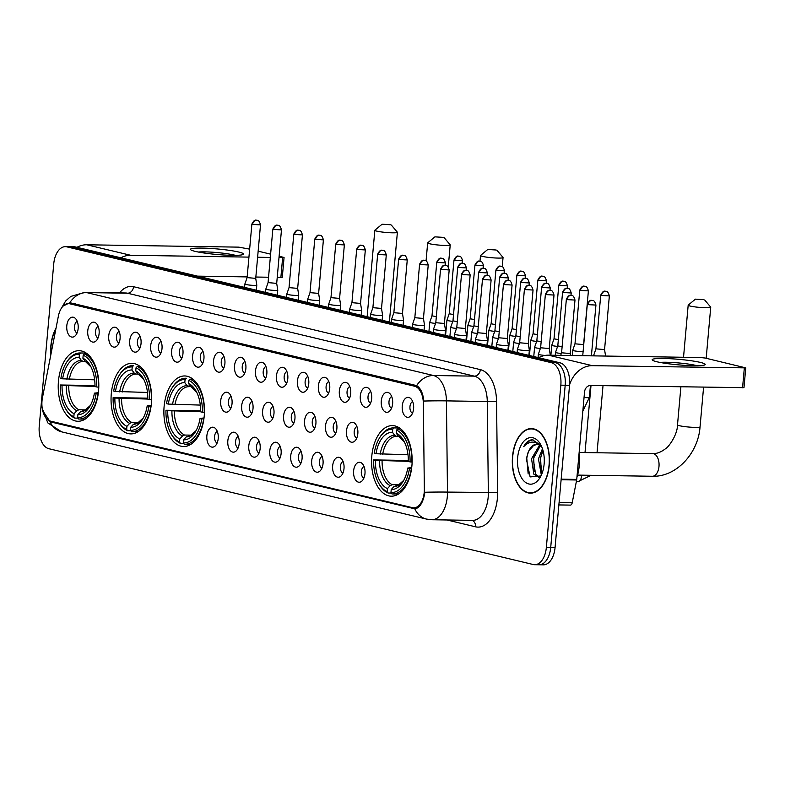 <?xml version="1.0" encoding="UTF-8"?>
<svg xmlns="http://www.w3.org/2000/svg" width="785" height="785" viewBox="0 0 785 785"><rect width="100%" height="100%" fill="white"/><g stroke="black" fill="none" stroke-linecap="round" stroke-linejoin="round"><path stroke-width="1.18" d="M204.228 416.04A35.296 20.292 -89.1 0 0 184.71 375.956A35.296 20.292 -89.1 0 0 164.114 406.444A35.296 20.292 -89.1 0 0 183.621 446.528A35.296 20.292 -89.1 0 0 204.228 416.04M151.397 403.411A35.296 20.292 -89.1 0 0 131.88 363.327A35.296 20.292 -89.1 0 0 111.284 393.815A35.296 20.292 -89.1 0 0 130.791 433.899A35.296 20.292 -89.1 0 0 151.397 403.411M98.567 390.773A35.296 20.292 -89.1 0 0 79.059 350.689A35.296 20.292 -89.1 0 0 58.453 381.186A35.296 20.292 -89.1 0 0 77.96 421.27A35.296 20.292 -89.1 0 0 98.567 390.773M411.909 465.691A35.296 20.292 -89.1 0 0 392.392 425.607A35.296 20.292 -89.1 0 0 371.796 456.105A35.296 20.292 -89.1 0 0 391.303 496.189A35.296 20.292 -89.1 0 0 411.909 465.691M381.274 400.968A9.989 5.74 90.9 0 1 389.517 393.305A9.989 5.74 90.9 0 1 392.628 403.686A9.989 5.74 90.9 0 1 389.232 411.418A9.989 5.74 90.9 0 1 383.433 410.339A9.989 5.74 90.9 0 1 381.274 400.968M391.705 396.562A5.995 3.444 -89.1 0 0 388.997 401.596A5.995 3.444 -89.1 0 0 391.519 408.229M360.305 395.954A9.989 5.74 90.9 0 1 368.548 388.29A9.989 5.74 90.9 0 1 371.658 398.672A9.989 5.74 90.9 0 1 368.263 406.404A9.989 5.74 90.9 0 1 362.474 405.325A9.989 5.74 90.9 0 1 360.305 395.954M370.736 391.548A5.995 3.444 -89.1 0 0 368.028 396.582A5.995 3.444 -89.1 0 0 370.559 403.215M339.346 390.94A9.989 5.74 90.9 0 1 347.578 383.286A9.989 5.74 90.9 0 1 350.699 393.658A9.989 5.74 90.9 0 1 347.304 401.39A9.989 5.74 90.9 0 1 341.504 400.311A9.989 5.74 90.9 0 1 339.346 390.94M349.776 386.534A5.995 3.444 -89.1 0 0 347.058 391.568A5.995 3.444 -89.1 0 0 349.59 398.211M318.376 385.935A9.989 5.74 90.9 0 1 326.619 378.272A9.989 5.74 90.9 0 1 329.729 388.644A9.989 5.74 90.9 0 1 326.334 396.386A9.989 5.74 90.9 0 1 320.545 395.297A9.989 5.74 90.9 0 1 318.376 385.935M328.807 381.53A5.995 3.444 -89.1 0 0 326.099 386.554A5.995 3.444 -89.1 0 0 328.63 393.197M297.417 380.921A9.989 5.74 90.9 0 1 305.65 373.258A9.989 5.74 90.9 0 1 308.77 383.629A9.989 5.74 90.9 0 1 305.375 391.372A9.989 5.74 90.9 0 1 299.576 390.282A9.989 5.74 90.9 0 1 297.417 380.921M307.838 376.515A5.995 3.444 -89.1 0 0 305.129 381.549A5.995 3.444 -89.1 0 0 307.661 388.183M276.448 375.907A9.989 5.74 90.9 0 1 284.69 368.243A9.989 5.74 90.9 0 1 287.801 378.615A9.989 5.74 90.9 0 1 284.405 386.357A9.989 5.74 90.9 0 1 278.606 385.268A9.989 5.74 90.9 0 1 276.448 375.907M286.878 371.501A5.995 3.444 -89.1 0 0 284.17 376.535A5.995 3.444 -89.1 0 0 286.692 383.168M255.488 370.893A9.989 5.74 90.9 0 1 263.721 363.229A9.989 5.74 90.9 0 1 266.841 373.611A9.989 5.74 90.9 0 1 263.446 381.343A9.989 5.74 90.9 0 1 257.647 380.264A9.989 5.74 90.9 0 1 255.488 370.893M265.909 366.487A5.995 3.444 -89.1 0 0 263.201 371.521A5.995 3.444 -89.1 0 0 265.732 378.154M234.519 365.879A9.989 5.74 90.9 0 1 242.761 358.215A9.989 5.74 90.9 0 1 245.872 368.597A9.989 5.74 90.9 0 1 242.477 376.329A9.989 5.74 90.9 0 1 236.677 375.25A9.989 5.74 90.9 0 1 234.519 365.879M244.949 361.473A5.995 3.444 -89.1 0 0 242.241 366.507A5.995 3.444 -89.1 0 0 244.763 373.14M213.549 360.864A9.989 5.74 90.9 0 1 221.792 353.211A9.989 5.74 90.9 0 1 224.902 363.583A9.989 5.74 90.9 0 1 221.507 371.315A9.989 5.74 90.9 0 1 215.718 370.235A9.989 5.74 90.9 0 1 213.549 360.864M223.98 356.459A5.995 3.444 -89.1 0 0 221.272 361.492A5.995 3.444 -89.1 0 0 223.804 368.136M192.59 355.85A9.989 5.74 90.9 0 1 200.823 348.197A9.989 5.74 90.9 0 1 203.943 358.568A9.989 5.74 90.9 0 1 200.548 366.301A9.989 5.74 90.9 0 1 194.749 365.221A9.989 5.74 90.9 0 1 192.59 355.85M203.021 351.454A5.995 3.444 -89.1 0 0 200.303 356.478A5.995 3.444 -89.1 0 0 202.834 363.121M171.621 350.846A9.989 5.74 90.9 0 1 179.863 343.182A9.989 5.74 90.9 0 1 182.974 353.554A9.989 5.74 90.9 0 1 179.579 361.296A9.989 5.74 90.9 0 1 173.789 360.207A9.989 5.74 90.9 0 1 171.621 350.846M182.051 346.44A5.995 3.444 -89.1 0 0 179.343 351.474A5.995 3.444 -89.1 0 0 181.875 358.107M150.661 345.832A9.989 5.74 90.9 0 1 158.894 338.168A9.989 5.74 90.9 0 1 162.014 348.54A9.989 5.74 90.9 0 1 158.619 356.282A9.989 5.74 90.9 0 1 152.82 355.193A9.989 5.74 90.9 0 1 150.661 345.832M161.082 341.426A5.995 3.444 -89.1 0 0 158.374 346.46A5.995 3.444 -89.1 0 0 160.905 353.093M129.692 340.818A9.989 5.74 90.9 0 1 137.934 333.154A9.989 5.74 90.9 0 1 141.045 343.536A9.989 5.74 90.9 0 1 137.65 351.268A9.989 5.74 90.9 0 1 131.851 350.179A9.989 5.74 90.9 0 1 129.692 340.818M140.123 336.412A5.995 3.444 -89.1 0 0 137.414 341.446A5.995 3.444 -89.1 0 0 139.936 348.079M108.732 335.803A9.989 5.74 90.9 0 1 116.965 328.14A9.989 5.74 90.9 0 1 120.085 338.521A9.989 5.74 90.9 0 1 116.69 346.254A9.989 5.74 90.9 0 1 110.891 345.174A9.989 5.74 90.9 0 1 108.732 335.803M119.153 331.398A5.995 3.444 -89.1 0 0 116.445 336.431A5.995 3.444 -89.1 0 0 118.977 343.065M87.763 330.789A9.989 5.74 90.9 0 1 96.005 323.126A9.989 5.74 90.9 0 1 99.116 333.507A9.989 5.74 90.9 0 1 95.721 341.239A9.989 5.74 90.9 0 1 89.922 340.16A9.989 5.74 90.9 0 1 87.763 330.789M98.194 326.383A5.995 3.444 -89.1 0 0 95.485 331.417A5.995 3.444 -89.1 0 0 98.007 338.05M66.794 325.775A9.989 5.74 90.9 0 1 75.036 318.121A9.989 5.74 90.9 0 1 78.147 328.493A9.989 5.74 90.9 0 1 74.752 336.225A9.989 5.74 90.9 0 1 68.962 335.146A9.989 5.74 90.9 0 1 66.794 325.775M77.224 321.369A5.995 3.444 -89.1 0 0 74.516 326.403A5.995 3.444 -89.1 0 0 77.048 333.046M402.244 405.982A9.989 5.74 90.9 0 1 410.476 398.319A9.989 5.74 90.9 0 1 413.597 408.7A9.989 5.74 90.9 0 1 410.202 416.433A9.989 5.74 90.9 0 1 404.403 415.343A9.989 5.74 90.9 0 1 402.244 405.982M412.665 401.577A5.995 3.444 -89.1 0 0 409.956 406.61A5.995 3.444 -89.1 0 0 412.488 413.244M346.479 430.916A9.989 5.74 90.9 0 1 354.722 423.262A9.989 5.74 90.9 0 1 357.832 433.634A9.989 5.74 90.9 0 1 354.437 441.366A9.989 5.74 90.9 0 1 348.648 440.287A9.989 5.74 90.9 0 1 346.479 430.916M356.91 426.51A5.995 3.444 -89.1 0 0 354.202 431.544A5.995 3.444 -89.1 0 0 356.733 438.187M325.52 425.902A9.989 5.74 90.9 0 1 333.753 418.248A9.989 5.74 90.9 0 1 336.873 428.62A9.989 5.74 90.9 0 1 333.478 436.352A9.989 5.74 90.9 0 1 327.679 435.273A9.989 5.74 90.9 0 1 325.52 425.902M335.951 421.506A5.995 3.444 -89.1 0 0 333.233 426.53A5.995 3.444 -89.1 0 0 335.764 433.173M304.551 420.897A9.989 5.74 90.9 0 1 312.793 413.234A9.989 5.74 90.9 0 1 315.904 423.606A9.989 5.74 90.9 0 1 312.509 431.348A9.989 5.74 90.9 0 1 306.719 430.259A9.989 5.74 90.9 0 1 304.551 420.897M314.981 416.492A5.995 3.444 -89.1 0 0 312.273 421.525A5.995 3.444 -89.1 0 0 314.805 428.159M283.591 415.883A9.989 5.74 90.9 0 1 291.824 408.22A9.989 5.74 90.9 0 1 294.944 418.591A9.989 5.74 90.9 0 1 291.549 426.334A9.989 5.74 90.9 0 1 285.75 425.244A9.989 5.74 90.9 0 1 283.591 415.883M294.012 411.477A5.995 3.444 -89.1 0 0 291.304 416.511A5.995 3.444 -89.1 0 0 293.835 423.144M262.622 410.869A9.989 5.74 90.9 0 1 270.864 403.205A9.989 5.74 90.9 0 1 273.975 413.587A9.989 5.74 90.9 0 1 270.58 421.319A9.989 5.74 90.9 0 1 264.78 420.23A9.989 5.74 90.9 0 1 262.622 410.869M273.052 406.463A5.995 3.444 -89.1 0 0 270.344 411.497A5.995 3.444 -89.1 0 0 272.866 418.13M241.662 405.855A9.989 5.74 90.9 0 1 249.895 398.191A9.989 5.74 90.9 0 1 253.015 408.573A9.989 5.74 90.9 0 1 249.62 416.305A9.989 5.74 90.9 0 1 243.821 415.226A9.989 5.74 90.9 0 1 241.662 405.855M252.083 401.449A5.995 3.444 -89.1 0 0 249.375 406.483A5.995 3.444 -89.1 0 0 251.907 413.116M220.693 400.841A9.989 5.74 90.9 0 1 228.935 393.177A9.989 5.74 90.9 0 1 232.046 403.559A9.989 5.74 90.9 0 1 228.651 411.291A9.989 5.74 90.9 0 1 222.852 410.212A9.989 5.74 90.9 0 1 220.693 400.841M231.124 396.435A5.995 3.444 -89.1 0 0 228.406 401.469A5.995 3.444 -89.1 0 0 230.937 408.102M353.623 470.892A9.989 5.74 90.9 0 1 361.856 463.228A9.989 5.74 90.9 0 1 364.976 473.61A9.989 5.74 90.9 0 1 361.581 481.342A9.989 5.74 90.9 0 1 355.782 480.263A9.989 5.74 90.9 0 1 353.623 470.892M364.054 466.486A5.995 3.444 -89.1 0 0 361.335 471.52A5.995 3.444 -89.1 0 0 363.867 478.153M332.654 465.878A9.989 5.74 90.9 0 1 340.896 458.224A9.989 5.74 90.9 0 1 344.007 468.596A9.989 5.74 90.9 0 1 340.611 476.328A9.989 5.74 90.9 0 1 334.822 475.249A9.989 5.74 90.9 0 1 332.654 465.878M343.084 461.472A5.995 3.444 -89.1 0 0 340.376 466.506A5.995 3.444 -89.1 0 0 342.908 473.149M311.694 460.864A9.989 5.74 90.9 0 1 319.927 453.21A9.989 5.74 90.9 0 1 323.047 463.582A9.989 5.74 90.9 0 1 319.652 471.324A9.989 5.74 90.9 0 1 313.853 470.235A9.989 5.74 90.9 0 1 311.694 460.864M322.115 456.468A5.995 3.444 -89.1 0 0 319.407 461.492A5.995 3.444 -89.1 0 0 321.938 468.135M290.725 455.859A9.989 5.74 90.9 0 1 298.967 448.196A9.989 5.74 90.9 0 1 302.078 458.568A9.989 5.74 90.9 0 1 298.683 466.31A9.989 5.74 90.9 0 1 292.884 465.22A9.989 5.74 90.9 0 1 290.725 455.859M301.155 451.453A5.995 3.444 -89.1 0 0 298.447 456.487A5.995 3.444 -89.1 0 0 300.969 463.121M269.765 450.845A9.989 5.74 90.9 0 1 277.998 443.182A9.989 5.74 90.9 0 1 281.118 453.553A9.989 5.74 90.9 0 1 277.723 461.295A9.989 5.74 90.9 0 1 271.924 460.206A9.989 5.74 90.9 0 1 269.765 450.845M280.186 446.439A5.995 3.444 -89.1 0 0 277.478 451.473A5.995 3.444 -89.1 0 0 280.01 458.106M248.796 445.831A9.989 5.74 90.9 0 1 257.038 438.167A9.989 5.74 90.9 0 1 260.149 448.549A9.989 5.74 90.9 0 1 256.754 456.281A9.989 5.74 90.9 0 1 250.955 455.192A9.989 5.74 90.9 0 1 248.796 445.831M259.227 441.425A5.995 3.444 -89.1 0 0 256.518 446.459A5.995 3.444 -89.1 0 0 259.04 453.092M227.827 440.817A9.989 5.74 90.9 0 1 236.069 433.153A9.989 5.74 90.9 0 1 239.18 443.535A9.989 5.74 90.9 0 1 235.785 451.267A9.989 5.74 90.9 0 1 229.995 450.188A9.989 5.74 90.9 0 1 227.827 440.817M238.257 436.411A5.995 3.444 -89.1 0 0 235.549 441.445A5.995 3.444 -89.1 0 0 238.081 448.078M206.867 435.803A9.989 5.74 90.9 0 1 215.1 428.149A9.989 5.74 90.9 0 1 218.22 438.521A9.989 5.74 90.9 0 1 214.825 446.253A9.989 5.74 90.9 0 1 209.026 445.173A9.989 5.74 90.9 0 1 206.867 435.803M217.298 431.397A5.995 3.444 -89.1 0 0 214.58 436.431A5.995 3.444 -89.1 0 0 217.111 443.064M424.342 489.153A17.976 10.342 90.9 0 1 424.224 492.283A17.976 10.342 90.9 0 1 413.724 507.826A17.976 10.342 90.9 0 1 412.41 507.659L50.633 421.152A17.976 10.342 90.9 0 1 42.439 397.848L58.384 316.09A17.976 10.342 90.9 0 1 68.452 303.618A17.976 10.342 90.9 0 1 69.767 303.785L414.598 386.23A17.976 10.342 90.9 0 1 423.341 403.353L424.342 489.153M549.235 465.269A32.293 18.575 -89.1 0 0 531.386 428.59A32.293 18.575 -89.1 0 0 512.527 456.487A32.293 18.575 -89.1 0 0 530.385 493.166A32.293 18.575 -89.1 0 0 549.235 465.269M56.049 328.101A32.293 18.575 -89.1 0 0 50.839 346.106A32.293 18.575 -89.1 0 0 50.77 355.134M63.143 306.052L69.845 302.696A23.305 18.909 -76.6 0 1 86.674 292.599L433.467 375.515A26.631 15.317 90.9 0 1 446.42 400.88L447.489 492.087A23.305 0.903 179.3 0 0 424.842 492.264L424.44 494.923C422.507 503.499 419.298 508.13 414.804 508.827L414.608 508.827M49.995 421.604A23.305 18.909 103.4 0 0 61.642 431.848L426.451 519.071A23.305 18.909 -76.6 0 1 414.804 508.827L51.604 422.163L49.995 421.604L42.704 410.653M537.588 564.592A19.978 11.49 -89.1 0 0 539.04 564.768L543.406 564.837A19.978 11.49 -89.1 0 0 555.064 547.577L569.547 385.307A19.978 11.49 -89.1 0 0 559.96 362.798L75.566 246.981L71.209 246.912A19.978 11.49 -89.1 0 0 69.757 246.735A19.978 11.49 -89.1 0 1 71.209 246.912L555.603 362.729L71.209 246.912L66.853 246.853A19.978 11.49 -89.1 0 0 65.391 246.667A19.978 11.49 -89.1 0 0 53.733 263.927L39.25 426.196A19.978 11.49 -89.1 0 0 48.837 448.706L533.231 564.523A19.978 11.49 -89.1 0 0 534.683 564.709A19.978 11.49 -89.1 0 0 546.35 547.449L560.833 385.17A19.978 11.49 -89.1 0 0 551.247 362.66L66.853 246.853M569.547 385.307L565.19 385.239A19.978 11.49 -89.1 0 0 555.603 362.729A19.978 11.49 -89.1 0 1 565.19 385.239L550.707 547.518L565.19 385.239L560.833 385.17M539.04 564.768A19.978 11.49 -89.1 0 0 550.707 547.518A19.978 11.49 -89.1 0 1 539.04 564.768L534.683 564.709M69.845 302.696L416.639 385.612C420.544 387.967 422.958 393.118 423.871 401.057A23.305 0.903 179.3 0 1 446.42 400.88L487.279 401.518A26.631 15.317 -89.1 0 0 474.317 376.143L127.523 293.227A26.631 15.317 -89.1 0 0 125.58 292.982L84.731 292.354A26.631 15.317 90.9 0 1 86.674 292.599L127.523 293.227A6.663 5.407 103.4 0 0 133.558 286.711L480.351 369.637A33.294 19.144 90.9 0 1 496.552 401.341L497.611 492.548A33.294 19.144 90.9 0 1 475.524 526.804L446.95 519.974M416.963 508.248L415.255 507.846M75.566 246.981A19.978 11.49 -89.1 0 0 74.114 246.794L65.391 246.667M512.723 456.536A31.959 18.379 -89.1 0 0 530.385 492.833A31.959 18.379 -89.1 0 0 549.049 465.22A31.959 18.379 -89.1 0 0 531.376 428.924A31.959 18.379 -89.1 0 0 512.723 456.536M576.926 477.329A33.294 19.144 -89.1 0 0 579.222 465.858A33.294 19.144 -89.1 0 0 579.026 453.789M541.346 475.111L538.461 458.882L542.455 448.745M542.023 473.492L540.188 458.911L543.004 450.551M539.423 477.623L533.839 474.169L531.543 458.774L539.53 445.173M539.53 477.525L535.576 474.199L533.27 458.803L540.345 445.723M541.11 445.497L532.338 439.698C528.933 440.012 526.048 442.338 523.693 446.655C529.796 440.405 535.861 440.601 541.895 447.244A16.652 9.577 -89.1 0 0 536.587 444.32A16.652 9.577 -89.1 0 0 528.58 451.444L533.515 445.556L537.087 444.349M528.58 451.444L526.313 458.646L530.12 476.917L540.953 475.955M544.133 464.043A23.305 13.404 -89.1 0 0 540.561 444.447A23.305 13.404 -89.1 0 0 526.853 438.776A23.305 13.404 -89.1 0 0 517.639 457.714A23.305 13.404 -89.1 0 0 524.615 481.676A23.305 13.404 -89.1 0 0 540.041 477.604A23.305 13.404 -89.1 0 0 544.133 464.043M523.693 446.655L528.668 441.258L532.976 439.728M528.168 473.963L526.774 458.116L527.962 452.759M534.349 471.726L533.692 458.224L534.82 453.063M541.267 471.834L540.61 458.332L541.738 453.161M700.475 362.435A26.631 2.767 -174.9 0 1 704.734 364.927A26.631 2.767 -174.9 0 1 684.167 365.3A26.631 2.767 -174.9 0 1 656.898 361.767A26.631 2.767 -174.9 0 1 652.551 360.266A26.631 2.767 -174.9 0 1 668.604 358.637A26.631 2.767 -174.9 0 1 700.475 362.435M697.051 365.731A21.313 2.218 5.1 0 0 695.853 365.417A21.313 2.218 5.1 0 0 659.969 362.415M569.586 384.787A26.631 21.617 -76.6 0 1 592.341 365.673L745.75 367.871L705.048 358.019L700.426 357.528L548.45 355.173L592.341 365.673M538.647 357.705A26.631 21.617 -76.6 0 1 548.45 355.173M745.75 367.871L743.984 387.662L590.575 385.464A6.663 5.407 103.4 0 0 584.54 391.97L576.74 479.419A3.326 1.913 90.9 0 1 576.661 479.988L572.206 502.792A3.326 1.913 90.9 0 1 570.342 505.108A3.326 1.913 90.9 0 1 570.096 505.079M55.902 328.846A31.959 18.379 -89.1 0 0 51.035 346.146A31.959 18.379 -89.1 0 0 50.917 354.398M703.86 299.664L695.432 299.144L703.86 299.664M704.665 299.968L710.68 307.082A11.324 1.177 -174.9 0 1 710.729 307.21A11.324 1.177 -174.9 0 1 702.771 307.622A11.324 1.177 -174.9 0 1 690.192 306.062A11.324 1.177 -174.9 0 1 688.18 305.198A11.324 1.177 -174.9 0 1 688.249 305.08L695.432 299.144M375.986 453.74L374.229 453.318A31.694 18.222 -89.1 0 1 379.39 438.158A31.694 18.222 -89.1 0 1 392.745 429.218L392.471 432.27A28.633 16.465 -89.1 0 0 375.986 453.74L407.994 454.741M398.554 436.362L396.513 436.332L394.678 435.332L392.471 432.27M378.694 483.246L379.233 484.208A33.029 18.987 -89.1 0 0 388.143 493.019L387.172 491.675A31.694 18.222 -89.1 0 1 378.694 483.246A31.694 18.222 -89.1 0 1 373.64 459.912L408.318 460.461M391.303 493.068L388.143 493.019M392.745 429.218L393.952 427.913A33.029 18.987 -89.1 0 0 393.452 427.894A33.029 18.987 -89.1 0 0 379.96 437.216L379.39 438.158M393.952 427.913L399.526 428.002M400.693 428.865L397.74 428.816L396.533 430.131A31.694 18.222 -89.1 0 1 410.055 461.884L411.909 462.08A33.029 18.987 -89.1 0 0 397.74 428.816M373.64 459.912L375.397 460.334A28.633 16.465 -89.1 0 0 387.447 488.623L387.172 491.675M410.055 461.884L408.308 461.462A28.633 16.465 -89.1 0 0 403.735 440.709A28.633 16.465 -89.1 0 0 396.258 433.183L396.533 430.131M387.447 488.623L390.184 485.64L392.196 484.698L399.045 484.806M408.308 461.354L375.397 460.334M396.258 433.183L398.456 436.234L400.301 437.235M411.566 468.684L409.466 468.478A31.694 18.222 -89.1 0 1 390.959 492.578L391.931 493.922A33.029 18.987 -89.1 0 0 392.431 493.942A33.029 18.987 -89.1 0 0 411.32 468.684M390.959 492.578L391.224 489.526A28.633 16.465 -89.1 0 0 403.107 481.45A28.633 16.465 -89.1 0 0 407.719 468.066L409.466 468.478M393.972 486.553A25.611 14.729 -89.1 0 0 403.745 480.322L398.387 485.11L393.972 486.553L391.224 489.526M407.719 468.066L411.703 467.615M496.169 250.003L487.75 249.483L496.169 250.003M496.983 250.307L502.999 257.421A11.324 1.177 -174.9 0 1 503.048 257.549A11.324 1.177 -174.9 0 1 495.09 257.971A11.324 1.177 -174.9 0 1 482.51 256.401A11.324 1.177 -174.9 0 1 480.498 255.537A11.324 1.177 -174.9 0 1 480.567 255.419L487.75 249.483M168.304 404.079L166.548 403.667A31.694 18.222 -89.1 0 1 171.709 388.497A31.694 18.222 -89.1 0 1 185.064 379.567L184.789 382.619A28.633 16.465 -89.1 0 0 168.304 404.079L200.312 405.089M190.873 386.711L186.987 385.671L184.789 382.619M171.012 433.595L171.542 434.547A33.029 18.987 -89.1 0 0 180.462 443.358L179.49 442.014A31.694 18.222 -89.1 0 1 171.012 433.595A31.694 18.222 -89.1 0 1 165.959 410.261L200.636 410.8M183.621 443.407L180.462 443.358M185.064 379.567L186.271 378.252A33.029 18.987 -89.1 0 0 185.77 378.233A33.029 18.987 -89.1 0 0 172.278 387.564L171.709 388.497M186.271 378.252L185.77 378.233M193.012 379.204L190.058 379.165L188.842 380.47A31.694 18.222 -89.1 0 1 202.373 412.233L204.228 412.429A33.029 18.987 -89.1 0 0 190.058 379.165M165.959 410.261L167.715 410.673A28.633 16.465 -89.1 0 0 179.765 438.962L179.49 442.014M202.373 412.233L200.626 411.811A28.633 16.465 -89.1 0 0 196.054 391.058A28.633 16.465 -89.1 0 0 188.577 383.522L188.842 380.47M179.765 438.962L182.503 435.989L184.514 435.047L191.363 435.145M200.626 411.703L167.715 410.673M188.577 383.522L190.775 386.573L192.61 387.584M203.884 419.023L201.784 418.827A31.694 18.222 -89.1 0 1 183.268 442.926L184.239 444.261A33.029 18.987 -89.1 0 0 184.75 444.281A33.029 18.987 -89.1 0 0 203.639 419.023M183.268 442.926L183.543 439.865A28.633 16.465 -89.1 0 0 195.426 431.789A28.633 16.465 -89.1 0 0 200.038 418.405L201.784 418.827M186.28 436.892A25.611 14.729 -89.1 0 0 196.064 430.661L190.706 435.449L186.28 436.892L183.543 439.865M200.038 418.405L204.021 417.954M443.348 237.374L434.919 236.854L443.348 237.374M444.153 237.678L450.168 244.792A11.324 1.177 -174.9 0 1 450.217 244.92A11.324 1.177 -174.9 0 1 442.259 245.332A11.324 1.177 -174.9 0 1 429.68 243.772A11.324 1.177 -174.9 0 1 427.668 242.908A11.324 1.177 -174.9 0 1 427.737 242.791L434.919 236.854M115.474 391.45L113.717 391.028A31.694 18.222 -89.1 0 1 118.878 375.868A31.694 18.222 -89.1 0 1 132.233 366.938L131.958 369.99A28.633 16.465 -89.1 0 0 115.474 391.45L147.482 392.461M138.042 374.072L136.001 374.043L134.166 373.042L131.958 369.99M118.182 420.956L118.721 421.918A33.029 18.987 -89.1 0 0 127.631 430.729L126.66 429.385A31.694 18.222 -89.1 0 1 118.182 420.956A31.694 18.222 -89.1 0 1 113.128 397.632L147.806 398.172M130.791 430.779L127.631 430.729M132.233 366.938L133.44 365.624A33.029 18.987 -89.1 0 0 132.94 365.604A33.029 18.987 -89.1 0 0 119.448 374.926L118.878 375.868M133.44 365.624L132.94 365.604M140.181 366.575L137.228 366.526L136.021 367.841A31.694 18.222 -89.1 0 1 149.542 399.594L151.397 399.8A33.029 18.987 -89.1 0 0 137.228 366.526M113.128 397.632L114.885 398.044A28.633 16.465 -89.1 0 0 126.935 426.334L126.66 429.385M149.542 399.594L147.796 399.182A28.633 16.465 -89.1 0 0 143.223 378.429A28.633 16.465 -89.1 0 0 135.746 370.893L136.021 367.841M126.935 426.334L129.672 423.36L131.684 422.409L138.533 422.516M147.796 399.065L114.885 398.044M135.746 370.893L137.944 373.945L139.789 374.945M151.054 406.394L148.954 406.198A31.694 18.222 -89.1 0 1 130.447 430.288L131.419 431.632A33.029 18.987 -89.1 0 0 131.919 431.652A33.029 18.987 -89.1 0 0 150.808 406.394M130.447 430.288L130.712 427.236A28.633 16.465 -89.1 0 0 142.595 419.161A28.633 16.465 -89.1 0 0 147.207 405.776L148.954 406.198M143.243 418.022L137.875 422.821L133.46 424.263L130.712 427.236M147.207 405.776L151.191 405.325M390.518 224.745L382.089 224.225L390.518 224.745M391.322 225.05L397.338 232.164A11.324 1.177 -174.9 0 1 397.387 232.291A11.324 1.177 -174.9 0 1 389.438 232.703A11.324 1.177 -174.9 0 1 376.849 231.143A11.324 1.177 -174.9 0 1 374.837 230.28A11.324 1.177 -174.9 0 1 374.916 230.162L382.089 224.225M62.643 378.821L60.887 378.399A31.694 18.222 -89.1 0 1 66.048 363.239A31.694 18.222 -89.1 0 1 79.403 354.3L79.128 357.352A28.633 16.465 -89.1 0 0 62.643 378.821L94.651 379.822M85.222 361.443L83.171 361.414L81.336 360.413L79.128 357.352M65.351 408.328L65.891 409.279A33.029 18.987 -89.1 0 0 74.801 418.101L73.829 416.757A31.694 18.222 -89.1 0 1 65.351 408.328A31.694 18.222 -89.1 0 1 60.298 384.993L94.975 385.543M77.97 418.15L74.801 418.101M79.403 354.3L80.61 352.995A33.029 18.987 -89.1 0 0 80.109 352.975A33.029 18.987 -89.1 0 0 66.617 362.297L66.048 363.239M80.61 352.995L86.193 353.083M87.351 353.947L84.397 353.898L83.19 355.203A31.694 18.222 -89.1 0 1 96.712 386.966L98.567 387.162A33.029 18.987 -89.1 0 0 84.397 353.898M60.298 384.993L62.054 385.415A28.633 16.465 -89.1 0 0 74.104 413.705L73.829 416.757M96.712 386.966L94.965 386.544A28.633 16.465 -89.1 0 0 90.393 365.79A28.633 16.465 -89.1 0 0 82.916 358.264L83.19 355.203M74.104 413.705L76.842 410.722L78.853 409.78L85.702 409.888M94.965 386.436L62.054 385.415M82.916 358.264L85.114 361.316L86.958 362.317M98.223 393.766L96.123 393.56A31.694 18.222 -89.1 0 1 77.617 417.659L78.588 419.004A33.029 18.987 -89.1 0 0 79.089 419.023A33.029 18.987 -89.1 0 0 97.978 393.766M77.617 417.659L77.882 414.608A28.633 16.465 -89.1 0 0 89.765 406.522A28.633 16.465 -89.1 0 0 94.377 393.148L96.123 393.56M80.629 411.634A25.611 14.729 -89.1 0 0 90.403 405.403L85.045 410.192L80.629 411.634L77.882 414.608M94.377 393.148L98.36 392.696M593.646 355.87L593.695 355.281A5.995 0.618 5.1 0 0 593.695 355.281A5.995 0.618 5.1 0 0 594.765 355.742A5.995 0.618 5.1 0 0 595.55 355.899M601.506 295.464L609.356 295.906C607.649 289.694 605.677 291.843 606.049 291.313A4.327 3.513 -76.6 0 0 605.431 291.235A4.327 3.513 103.4 0 0 601.506 295.464L600.741 295.14L595.943 348.834L604.568 349.59M572.265 355.546L572.736 350.267A5.995 0.618 5.1 0 0 572.736 350.267A5.995 0.618 5.1 0 0 573.796 350.728A5.995 0.618 5.1 0 0 582.107 351.621A5.995 0.618 5.1 0 0 583.098 351.611M580.537 290.45L588.397 290.892C586.689 284.69 584.707 286.829 585.09 286.299A4.327 3.513 -76.6 0 0 584.462 286.221A4.327 3.513 103.4 0 0 580.537 290.45L579.772 290.126L574.983 343.82L583.598 344.576L583.687 345.086M550.874 355.212L551.767 345.253A5.995 0.618 5.1 0 0 551.767 345.253A5.995 0.618 5.1 0 0 552.836 345.714A5.995 0.618 5.1 0 0 557.615 346.401M554.014 338.796L558.351 339.65M529.443 355.507L530.797 340.248A5.995 0.618 5.1 0 0 530.797 340.248A5.995 0.618 5.1 0 0 531.867 340.7A5.995 0.618 5.1 0 0 536.646 341.387M538.608 280.431L546.468 280.873C544.751 274.662 542.778 276.811 543.161 276.271A4.327 3.513 -76.6 0 0 542.533 276.192A4.327 3.513 103.4 0 0 538.608 280.431L537.843 280.098L533.044 333.792L537.382 334.636M517.649 275.417L525.499 275.859C523.791 269.647 521.819 271.796 522.192 271.267A4.327 3.513 -76.6 0 0 521.574 271.188A4.327 3.513 103.4 0 0 517.649 275.417L516.873 275.084L512.085 328.787L509.838 335.215A5.995 0.618 5.1 0 0 509.838 335.234A5.995 0.618 5.1 0 0 510.907 335.686A5.995 0.618 5.1 0 0 515.686 336.382M512.085 328.787L516.412 329.622M496.679 270.403L504.529 270.845C502.822 264.633 500.85 266.782 501.232 266.252A4.327 3.513 -76.6 0 0 500.604 266.174A4.327 3.513 103.4 0 0 496.679 270.403L495.914 270.069L491.116 323.773L488.878 330.2A5.995 0.618 5.1 0 0 488.869 330.22A5.995 0.618 5.1 0 0 489.938 330.671A5.995 0.618 5.1 0 0 494.717 331.368M491.116 323.773L495.453 324.607M466.545 340.464L467.909 325.206A5.995 0.618 5.1 0 0 467.909 325.206A5.995 0.618 5.1 0 0 468.969 325.667A5.995 0.618 5.1 0 0 473.748 326.354M475.72 265.389L483.57 265.83C481.862 259.619 479.89 261.768 480.263 261.238A4.327 3.513 -76.6 0 0 479.635 261.16A4.327 3.513 103.4 0 0 475.72 265.389L474.945 265.065L470.156 318.759L474.483 319.593M445.576 335.45L446.94 320.192A5.995 0.618 5.1 0 0 446.94 320.192A5.995 0.618 5.1 0 0 448.009 320.653A5.995 0.618 5.1 0 0 452.788 321.34M454.75 260.375L462.6 260.816C460.893 254.605 458.921 256.754 459.294 256.224A4.327 3.513 -76.6 0 0 458.675 256.146A4.327 3.513 103.4 0 0 454.75 260.375L453.985 260.051L449.187 313.745L453.524 314.579M563.355 292.53L571.205 292.972C569.498 286.76 567.526 288.909 567.898 288.38A4.327 3.513 -76.6 0 0 567.27 288.301A4.327 3.513 103.4 0 0 563.355 292.53L562.58 292.206L557.792 345.9L555.544 352.328A5.995 0.618 5.1 0 0 555.544 352.347A5.995 0.618 5.1 0 0 556.604 352.808A5.995 0.618 5.1 0 0 561.334 353.486M557.792 345.9L562.119 346.735M533.761 356.537L534.575 347.333A5.995 0.618 5.1 0 0 534.575 347.333A5.995 0.618 5.1 0 0 535.645 347.794A5.995 0.618 5.1 0 0 540.374 348.481M542.386 287.516L550.236 287.958C548.529 281.746 546.556 283.895 546.929 283.365A4.327 3.513 -76.6 0 0 546.311 283.287A4.327 3.513 103.4 0 0 542.386 287.516L541.621 287.192L536.822 340.886L541.159 341.72M512.791 351.523L513.616 342.319A5.995 0.618 5.1 0 0 513.616 342.319A5.995 0.618 5.1 0 0 514.675 342.78A5.995 0.618 5.1 0 0 519.405 343.467M521.426 282.512L529.276 282.943C527.569 276.742 525.587 278.881 525.97 278.351A4.327 3.513 -76.6 0 0 525.342 278.273A4.327 3.513 103.4 0 0 521.426 282.512L520.651 282.178L515.863 335.872L520.19 336.716M491.822 346.509L492.646 337.305A5.995 0.618 5.1 0 0 492.646 337.305A5.995 0.618 5.1 0 0 493.716 337.766A5.995 0.618 5.1 0 0 498.446 338.453M494.893 330.848L499.231 331.702M470.863 341.495L471.677 332.3A5.995 0.618 5.1 0 0 471.677 332.3A5.995 0.618 5.1 0 0 472.747 332.752A5.995 0.618 5.1 0 0 477.476 333.439M479.488 272.483L487.348 272.925C485.63 266.714 483.658 268.863 484.041 268.323A4.327 3.513 -76.6 0 0 483.413 268.244A4.327 3.513 103.4 0 0 479.488 272.483L478.722 272.15L473.924 325.844L478.261 326.688M458.528 267.469L466.378 267.911C464.671 261.699 462.699 263.848 463.072 263.318A4.327 3.513 -76.6 0 0 462.453 263.24A4.327 3.513 103.4 0 0 458.528 267.469L457.753 267.135L452.965 320.839L450.718 327.266A5.995 0.618 5.1 0 0 450.718 327.286A5.995 0.618 5.1 0 0 451.787 327.738A5.995 0.618 5.1 0 0 456.507 328.424M452.965 320.839L457.292 321.673M437.559 262.455L445.409 262.897C443.702 256.685 441.729 258.834 442.112 258.304A4.327 3.513 -76.6 0 0 441.484 258.226A4.327 3.513 103.4 0 0 437.559 262.455L436.794 262.131L431.995 315.825L429.758 322.252A5.995 0.618 5.1 0 0 429.748 322.272A5.995 0.618 5.1 0 0 430.818 322.733A5.995 0.618 5.1 0 0 435.547 323.41M431.995 315.825L436.332 316.659M238.797 252.054A26.631 2.767 -174.9 0 1 243.046 254.536A26.631 2.767 -174.9 0 1 222.479 254.919A26.631 2.767 -174.9 0 1 195.21 251.377A26.631 2.767 -174.9 0 1 190.863 249.885A26.631 2.767 -174.9 0 1 206.916 248.246A26.631 2.767 -174.9 0 1 238.797 252.054M235.363 255.341A21.313 2.218 5.1 0 0 234.165 255.027A21.313 2.218 5.1 0 0 198.291 252.034M120.861 257.814A26.631 21.617 -76.6 0 1 130.663 255.282L248.933 257.117M76.959 247.314A26.631 21.617 -76.6 0 1 86.762 244.783L238.738 247.138L249.65 249.139M257.617 257.245L270.315 257.451M278.999 257.578L284.062 257.48L279.117 256.185M258.157 251.171L270.609 254.154M284.062 257.48L282.296 277.272L277.233 277.37M268.548 277.233L255.851 277.036M247.167 276.909L197.496 276.134M561.589 352.779L570.204 353.544L570.518 355.517M538.068 357.567L538.373 354.231A5.995 0.618 5.1 0 0 538.373 354.231A5.995 0.618 5.1 0 0 539.432 354.683A5.995 0.618 5.1 0 0 545.035 355.438M546.164 294.611L554.014 295.052C552.306 288.841 550.334 290.99 550.707 290.46A4.327 3.513 -76.6 0 0 550.089 290.381A4.327 3.513 103.4 0 0 546.164 294.611L545.389 294.277L540.62 347.775L549.235 348.54L550.295 355.203M525.194 289.596L533.044 290.038C531.337 283.827 529.365 285.976 529.747 285.446A4.327 3.513 -76.6 0 0 529.119 285.367A4.327 3.513 103.4 0 0 525.194 289.596L524.429 289.272L519.65 342.77L517.413 349.197A5.995 0.618 5.1 0 0 517.403 349.217A5.995 0.618 5.1 0 0 518.473 349.668A5.995 0.618 5.1 0 0 526.784 350.561A5.995 0.618 5.1 0 0 529.345 350.277A5.995 0.618 5.1 0 0 529.345 350.267L528.894 355.37M519.65 342.77L528.276 343.526L529.345 350.267M504.235 284.582L512.085 285.024C510.378 278.812 508.405 280.961 508.778 280.431A4.327 3.513 -76.6 0 0 508.16 280.353A4.327 3.513 103.4 0 0 504.235 284.582L503.46 284.258L498.691 337.756L496.444 344.183A5.995 0.618 5.1 0 0 496.444 344.203A5.995 0.618 5.1 0 0 497.504 344.654A5.995 0.618 5.1 0 0 505.815 345.547A5.995 0.618 5.1 0 0 508.376 345.272A5.995 0.618 5.1 0 0 508.376 345.253L507.924 350.355M498.691 337.756L507.306 338.512L508.376 345.253M475.18 342.525L475.474 339.189A5.995 0.618 5.1 0 0 475.474 339.189A5.995 0.618 5.1 0 0 476.544 339.65A5.995 0.618 5.1 0 0 484.845 340.533A5.995 0.618 5.1 0 0 487.416 340.258A5.995 0.618 5.1 0 0 487.416 340.239L486.955 345.341M483.266 279.568L491.116 280.01C489.408 273.808 487.436 275.947 487.819 275.417A4.327 3.513 -76.6 0 0 487.191 275.339A4.327 3.513 103.4 0 0 483.266 279.568L482.5 279.244L477.722 332.742L486.347 333.497M454.211 337.521L454.505 334.174A5.995 0.618 5.1 0 0 454.505 334.174A5.995 0.618 5.1 0 0 455.575 334.636A5.995 0.618 5.1 0 0 463.886 335.529A5.995 0.618 5.1 0 0 466.447 335.244A5.995 0.618 5.1 0 0 466.447 335.224L465.996 340.337M462.306 274.564L470.156 274.995C468.449 268.794 466.467 270.933 466.849 270.403A4.327 3.513 -76.6 0 0 466.221 270.325A4.327 3.513 103.4 0 0 462.306 274.564L461.531 274.23L456.752 327.728L465.377 328.483L466.447 335.224M433.546 329.15A5.995 0.618 5.1 0 0 433.546 329.16A5.995 0.618 5.1 0 0 434.615 329.622A5.995 0.618 5.1 0 0 442.917 330.514A5.995 0.618 5.1 0 0 445.487 330.23A5.995 0.618 5.1 0 0 445.478 330.21L444.418 323.469L435.793 322.713L433.546 329.15L433.251 332.506M435.793 322.704L440.562 269.216L449.187 269.991C447.479 263.78 445.507 265.929 445.88 265.389A4.327 3.513 -76.6 0 0 445.262 265.31A4.327 3.513 103.4 0 0 441.337 269.549M412.586 324.136A5.995 0.618 5.1 0 0 412.576 324.156A5.995 0.618 5.1 0 0 413.646 324.607A5.995 0.618 5.1 0 0 421.957 325.5A5.995 0.618 5.1 0 0 424.518 325.216A5.995 0.618 5.1 0 0 424.518 325.196L423.449 318.465L414.823 317.699L412.586 324.136L412.282 327.492M399.408 259.521L407.258 259.963C405.551 253.751 403.578 255.9 403.951 255.37A4.327 3.513 -76.6 0 0 403.333 255.292A4.327 3.513 103.4 0 0 399.408 259.521L398.633 259.187L393.864 312.695L391.617 319.122A5.995 0.618 5.1 0 0 391.617 319.142A5.995 0.618 5.1 0 0 392.677 319.593A5.995 0.618 5.1 0 0 400.988 320.486A5.995 0.618 5.1 0 0 403.549 320.201A5.995 0.618 5.1 0 0 403.549 320.192L403.097 325.294M393.864 312.695L402.479 313.45L403.549 320.192M378.439 254.507L386.289 254.948C384.581 248.737 382.609 250.886 382.992 250.356A4.327 3.513 -76.6 0 0 382.364 250.278A4.327 3.513 103.4 0 0 378.439 254.507L377.673 254.183L372.895 307.681L370.657 314.108A5.995 0.618 5.1 0 0 370.648 314.128A5.995 0.618 5.1 0 0 371.717 314.579A5.995 0.618 5.1 0 0 380.028 315.472A5.995 0.618 5.1 0 0 382.589 315.187A5.995 0.618 5.1 0 0 382.589 315.177L382.138 320.28M372.895 307.681L381.52 308.436L382.589 315.177M349.384 312.45L349.688 309.113A5.995 0.618 5.1 0 0 349.688 309.113A5.995 0.618 5.1 0 0 350.748 309.575A5.995 0.618 5.1 0 0 359.059 310.458A5.995 0.618 5.1 0 0 361.62 310.183A5.995 0.618 5.1 0 0 361.62 310.163L361.169 315.266M357.479 249.493L365.329 249.934C363.622 243.723 361.649 245.872 362.022 245.342A4.327 3.513 -76.6 0 0 361.404 245.263A4.327 3.513 103.4 0 0 357.479 249.493L356.704 249.169L351.935 302.667L360.55 303.422M328.424 307.435L328.719 304.099A5.995 0.618 5.1 0 0 328.719 304.099A5.995 0.618 5.1 0 0 329.788 304.56A5.995 0.618 5.1 0 0 338.09 305.443A5.995 0.618 5.1 0 0 340.661 305.169A5.995 0.618 5.1 0 0 340.661 305.149L340.199 310.261M336.51 244.488L344.36 244.92C342.652 238.718 340.68 240.858 341.063 240.328A4.327 3.513 -76.6 0 0 340.435 240.249A4.327 3.513 103.4 0 0 336.51 244.488L335.745 244.155L330.966 297.652L339.591 298.408L340.661 305.149M307.759 299.075A5.995 0.618 5.1 0 0 307.749 299.085A5.995 0.618 5.1 0 0 308.819 299.546A5.995 0.618 5.1 0 0 317.13 300.439A5.995 0.618 5.1 0 0 319.691 300.155A5.995 0.618 5.1 0 0 319.691 300.135L318.622 293.394L309.997 292.638L307.759 299.075L307.455 302.431M310.006 292.628L314.775 239.14L323.4 239.906C321.693 233.704 319.711 235.843 320.094 235.314A4.327 3.513 -76.6 0 0 319.466 235.235A4.327 3.513 103.4 0 0 315.55 239.474M286.79 294.061A5.995 0.618 5.1 0 0 286.79 294.071A5.995 0.618 5.1 0 0 287.86 294.532A5.995 0.618 5.1 0 0 296.161 295.425A5.995 0.618 5.1 0 0 298.732 295.14A5.995 0.618 5.1 0 0 298.722 295.121L297.662 288.38L289.037 287.624L286.79 294.061L286.496 297.417M273.612 229.446L281.472 229.887C279.754 223.676 277.782 225.825 278.165 225.295A4.327 3.513 -76.6 0 0 277.537 225.216A4.327 3.513 103.4 0 0 273.612 229.446L272.846 229.112L268.068 282.61L265.83 289.047A5.995 0.618 5.1 0 0 265.821 289.066A5.995 0.618 5.1 0 0 266.89 289.518A5.995 0.618 5.1 0 0 275.201 290.411A5.995 0.618 5.1 0 0 277.762 290.126A5.995 0.618 5.1 0 0 277.762 290.116L277.311 295.219M268.068 282.61L276.693 283.375L277.762 290.116M252.652 224.431L260.502 224.873C258.795 218.662 256.823 220.811 257.195 220.281A4.327 3.513 -76.6 0 0 256.577 220.202A4.327 3.513 103.4 0 0 252.652 224.431L251.877 224.108L247.108 277.605L244.861 284.033A5.995 0.618 5.1 0 0 244.861 284.052A5.995 0.618 5.1 0 0 245.921 284.504A5.995 0.618 5.1 0 0 254.232 285.397A5.995 0.618 5.1 0 0 256.793 285.112A5.995 0.618 5.1 0 0 256.793 285.102L256.342 290.205M247.108 277.605L255.724 278.361L256.793 285.102M414.598 386.23L417.698 386.279M69.767 303.785L75.34 303.873M413.381 508.66L415.756 508.7M497.611 492.548L447.489 492.087A26.631 15.317 90.9 0 1 447.303 496.728A26.631 15.317 90.9 0 1 431.76 519.739L472.609 520.377A26.631 15.317 -89.1 0 0 488.162 497.356A26.631 15.317 -89.1 0 0 488.339 492.725L487.279 401.518L496.552 401.341M480.351 369.637A6.663 5.407 103.4 0 1 474.317 376.143L433.467 375.515A23.305 18.909 103.4 0 0 416.639 385.612M119.546 292.893A33.294 19.144 90.9 0 1 133.558 286.711M546.35 547.449L555.064 547.577M551.247 362.66L559.96 362.798M475.524 526.804A6.663 5.407 103.4 0 0 472.03 520.367M51.604 422.163L55.068 422.212M561.167 479.174L576.74 479.419M742.561 387.81L744.327 368.028M576.661 479.988L561.118 479.743M559.077 502.596L572.206 502.792M579.144 452.474L652.737 453.622A11.324 6.506 90.9 0 1 653.562 453.72A11.324 6.506 90.9 0 1 658.988 466.476A11.324 6.506 90.9 0 1 652.384 476.26C676.219 477.152 698.228 453.387 700.053 426.873L703.586 387.211M652.737 453.622C656.839 453.759 661.107 452.121 665.533 448.706C668.015 447.715 677.504 435.341 677.504 424.862A11.324 1.177 5.1 0 0 679.516 425.725A11.324 1.177 5.1 0 0 692.095 427.285A11.324 1.177 5.1 0 0 700.053 426.873M396.513 436.332A24.639 14.169 -89.1 0 0 382.668 454.348M379.597 460.785A25.611 14.729 -89.1 0 0 390.184 485.64M394.678 435.332A25.611 14.729 -89.1 0 0 380.185 454.191M404.344 441.857A25.611 14.729 -89.1 0 0 398.456 436.234M382.079 460.952A24.639 14.169 -89.1 0 0 392.196 484.698M188.832 386.671A24.639 14.169 -89.1 0 0 174.986 404.697M171.915 411.134A25.611 14.729 -89.1 0 0 182.503 435.989M186.987 385.671A25.611 14.729 -89.1 0 0 172.504 404.53M196.662 392.196A25.611 14.729 -89.1 0 0 190.775 386.573M174.398 411.291A24.639 14.169 -89.1 0 0 184.514 435.047M136.001 374.043A24.639 14.169 -89.1 0 0 122.156 392.068M119.084 398.495A25.611 14.729 -89.1 0 0 129.672 423.36M134.166 373.042A25.611 14.729 -89.1 0 0 119.673 391.901M143.832 379.567A25.611 14.729 -89.1 0 0 137.944 373.945M121.567 398.662A24.639 14.169 -89.1 0 0 131.684 422.409M133.46 424.263A25.611 14.729 -89.1 0 0 143.233 418.032M83.171 361.414A24.639 14.169 -89.1 0 0 69.325 379.43M66.254 385.867A25.611 14.729 -89.1 0 0 76.842 410.722M81.336 360.413A25.611 14.729 -89.1 0 0 66.843 379.273M86.036 362.101L91.011 366.958A25.611 14.729 -89.1 0 0 85.114 361.316M68.737 386.034A24.639 14.169 -89.1 0 0 78.853 409.78M581.499 475.161A5.995 3.444 90.9 0 1 581.469 476.456A5.995 3.444 90.9 0 1 577.966 481.627L576.347 481.607M559.577 285.446L567.427 285.877C565.72 279.676 563.748 281.815 564.121 281.285A4.327 3.513 -76.6 0 0 563.502 281.207A4.327 3.513 103.4 0 0 559.577 285.446L558.802 285.112L554.014 338.806L551.767 345.243M500.457 277.498L508.307 277.929C506.6 271.728 504.627 273.867 505 273.337A4.327 3.513 -76.6 0 0 504.382 273.259A4.327 3.513 103.4 0 0 500.457 277.498L499.682 277.164L494.893 330.858L492.646 337.295M588.093 304.639L595.943 305.071C594.235 298.869 592.263 301.008 592.636 300.478A4.327 3.513 -76.6 0 0 592.018 300.4A4.327 3.513 103.4 0 0 588.093 304.639L587.317 304.305L582.735 355.703M584.05 397.524A5.995 0.618 5.1 0 0 589.378 397.377L582.833 411.154M86.762 244.783L130.663 255.282M280.873 277.429L282.639 257.637M567.123 299.625L574.983 300.066C573.266 293.855 571.294 296.004 571.676 295.464A4.327 3.513 -76.6 0 0 571.048 295.386A4.327 3.513 103.4 0 0 567.123 299.625L566.358 299.291L561.579 352.789L560.686 355.36M420.367 264.535L428.227 264.977C426.51 258.765 424.538 260.914 424.921 260.375A4.327 3.513 -76.6 0 0 424.292 260.306A4.327 3.513 103.4 0 0 420.367 264.535L419.602 264.202L414.823 317.699M294.581 234.46L302.431 234.901C300.724 228.69 298.751 230.839 299.124 230.299A4.327 3.513 -76.6 0 0 298.506 230.221A4.327 3.513 103.4 0 0 294.581 234.46L293.806 234.126L289.037 287.624M68.452 303.618L74.683 303.716M413.724 507.826L417.61 507.885M42.233 408.328L47.806 422.889L61.642 431.848M60.857 309.123L65.685 300.93L70.797 296.436L84.731 292.354M426.451 519.071L431.76 519.739M533.044 492.882L530.385 492.833M534.035 428.963L531.376 428.924M570.342 505.108L558.871 504.932M677.504 424.862L680.889 386.858M683.529 357.263L688.18 305.198M577.593 475.102L652.384 476.26M399.516 427.982L393.452 427.894M404.353 441.876L399.379 437.019M398.486 494.04L392.431 493.942M706.176 358.294L710.729 307.21M479.998 261.179L480.498 255.537M196.672 392.215L191.687 387.358M190.804 444.379L184.75 444.281M502.233 266.625L503.048 257.549M426.069 260.836L427.668 242.908M143.841 379.587L138.867 374.73M137.974 431.75L131.919 431.652M448.255 266.9L450.217 244.92M367.125 316.698L374.837 230.28M86.173 353.064L80.109 352.975M85.143 419.111L79.089 419.023M389.38 322.017L397.387 232.291M585.011 452.572L591.007 385.464M595.943 348.825L593.705 355.262M591.095 475.308L577.966 481.627M597.032 452.759L603.017 385.651M609.356 295.906L604.568 349.6L605.588 356.056M600.741 295.14C603.793 289.096 605.353 291.843 605.088 291.196L606.049 291.313M574.983 343.82L572.736 350.257M588.397 290.892L583.598 344.595M579.772 290.126C582.823 284.082 584.383 286.829 584.118 286.182L585.09 286.299M567.427 285.877L567.212 288.272M558.802 285.112C561.864 279.067 563.424 281.825 563.159 281.167L564.121 281.285M533.054 333.792L530.807 340.229M546.468 280.873L546.252 283.257M537.843 280.098C540.894 274.063 542.455 276.811 542.19 276.153L543.161 276.271M508.474 350.493L509.838 335.234M525.499 275.859L525.283 278.243M516.873 275.084C519.935 269.049 521.495 271.796 521.23 271.139L522.192 271.267M487.514 345.478L488.869 330.22M504.529 270.845L504.323 273.229M495.914 270.069C498.966 264.035 500.526 266.782 500.261 266.135L501.232 266.252M470.156 318.749L467.909 325.186M483.57 265.83L483.354 268.225M474.945 265.065C478.006 259.021 479.557 261.768 479.292 261.12L480.263 261.238M449.187 313.735L446.95 320.182M462.6 260.816L462.394 263.211M453.985 260.051C457.037 254.006 458.597 256.754 458.332 256.106L459.294 256.224M555.28 355.281L555.544 352.347M571.205 292.972L570.989 295.366M562.58 292.206C565.642 286.162 567.202 288.909 566.937 288.262L567.898 288.38M536.822 340.876L534.585 347.323M550.236 287.958L550.03 290.352M541.621 287.192C544.672 281.148 546.232 283.895 545.967 283.248L546.929 283.365M515.863 335.872L513.616 342.309M529.276 282.943L529.061 285.338M520.651 282.178C523.703 276.134 525.263 278.881 524.998 278.233L525.97 278.351M508.307 277.929L508.091 280.323M499.682 277.164C502.743 271.119 504.304 273.877 504.039 273.219L505 273.337M473.934 325.844L471.687 332.281M487.348 272.925L487.132 275.309M478.722 272.15C481.774 266.115 483.334 268.863 483.069 268.205L484.041 268.323M449.893 336.48L450.718 327.286M466.378 267.911L466.162 270.295M457.753 267.135C460.815 261.101 462.375 263.848 462.11 263.201L463.072 263.318M428.934 331.476L429.748 322.272M445.409 262.897L445.203 265.281M436.794 262.131C439.845 256.087 441.405 258.834 441.141 258.186L442.112 258.304M589.378 397.377L590.438 385.464M595.943 305.071L591.409 355.84M587.317 304.305C590.379 298.261 591.939 301.018 591.674 300.361L592.636 300.478M574.983 300.066L570.204 353.564M566.358 299.291C569.41 293.256 570.97 296.004 570.705 295.346L571.676 295.464M540.62 347.775L538.373 354.212M554.014 295.052L549.235 348.55M545.389 294.277C548.45 288.242 550.01 290.99 549.745 290.332L550.707 290.46M517.109 352.553L517.403 349.217M533.044 290.038L528.276 343.536M524.429 289.272C527.481 283.228 529.041 285.976 528.776 285.328L529.747 285.446M496.14 347.539L496.444 344.203M512.085 285.024L507.306 338.521M503.46 284.258C506.521 278.214 508.081 280.961 507.816 280.314L508.778 280.431M477.722 332.732L475.474 339.169M491.116 280.01L486.347 333.507L487.416 340.239M482.5 279.244C485.552 273.2 487.112 275.947 486.847 275.299L487.819 275.417M456.752 327.718L454.515 334.165M470.156 274.995L465.377 328.493M461.531 274.23C464.583 268.185 466.143 270.943 465.878 270.285L466.849 270.403M445.026 335.323L445.487 330.23M449.187 269.991L444.418 323.489M440.562 269.216C443.623 263.171 445.183 265.929 444.918 265.271L445.88 265.389M424.067 330.308L424.518 325.216M428.227 264.977L423.449 318.474M419.602 264.202C422.654 258.167 424.214 260.914 423.949 260.257L424.921 260.375M391.313 322.478L391.617 319.142M407.258 259.963L402.479 313.46M398.633 259.187C401.694 253.153 403.254 255.9 402.99 255.253L403.951 255.37M370.353 317.464L370.648 314.128M386.289 254.948L381.52 308.446M377.673 254.183C380.725 248.138 382.285 250.886 382.02 250.238L382.992 250.356M351.935 302.657L349.688 309.094M365.329 249.934L360.55 303.432L361.62 310.163M356.704 249.169C359.765 243.124 361.326 245.872 361.061 245.224L362.022 245.342M330.966 297.643L328.719 304.089M344.36 244.92L339.591 298.418M335.745 244.155C338.796 238.11 340.356 240.858 340.091 240.21L341.063 240.328M319.24 305.247L319.691 300.155M323.4 239.906L318.622 293.413M314.775 239.14C317.827 233.096 319.387 235.853 319.122 235.196L320.094 235.314M298.271 300.233L298.732 295.14M302.431 234.901L297.662 288.399M293.806 234.126C296.867 228.092 298.428 230.839 298.163 230.182L299.124 230.299M265.526 292.403L265.821 289.066M281.472 229.887L276.693 283.385M272.846 229.112C275.898 223.077 277.458 225.825 277.193 225.167L278.165 225.295M244.557 287.388L244.861 284.052M260.502 224.873L255.724 278.371M251.877 224.108C254.939 218.063 256.499 220.811 256.234 220.163L257.195 220.281"/></g></svg>
